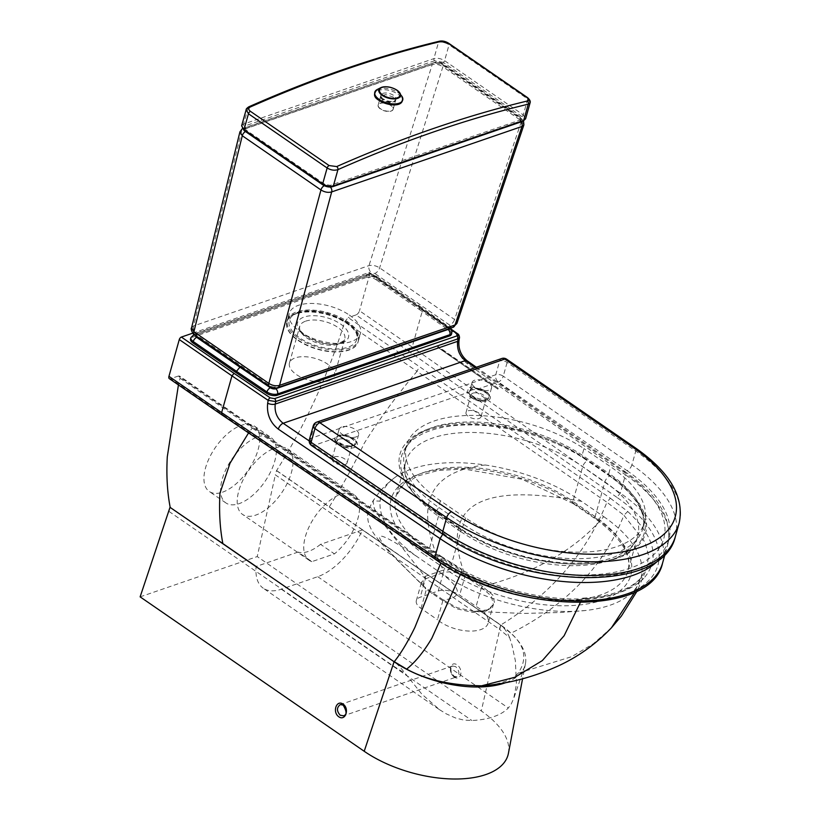 <?xml version="1.0" encoding="UTF-8"?>
<svg xmlns="http://www.w3.org/2000/svg" width="820" height="820" viewBox="0 0 820 820"><rect width="100%" height="100%" fill="white"/><g stroke="black" fill="none" stroke-linecap="round" stroke-linejoin="round"><path stroke-width="0.61" stroke-dasharray="4.1 3.07" d="M497.904 389.151L498.16 388.249L438.218 346.563L438.044 347.516L497.904 389.151L438.044 347.516M498.16 388.249L437.849 346.686L437.675 347.639M479.044 418.497A7.79 3.792 15.7 0 0 481.002 416.785A7.79 3.792 15.7 0 0 476.738 411.835A7.79 3.792 15.7 0 0 467.953 410.851A7.79 3.792 15.7 0 0 466.006 412.573A7.79 3.792 15.7 0 0 470.26 417.513A7.79 3.792 15.7 0 0 479.044 418.497M345.138 464.561A7.79 3.792 15.7 0 0 347.096 462.849A7.79 3.792 15.7 0 0 342.832 457.898A7.79 3.792 15.7 0 0 334.047 456.914A7.79 3.792 15.7 0 0 332.1 458.626A7.79 3.792 15.7 0 0 336.364 463.577A7.79 3.792 15.7 0 0 345.138 464.561M328.594 380.777A23.37 11.367 15.7 0 0 334.457 375.642A23.37 11.367 15.7 0 0 321.676 360.79A23.37 11.367 15.7 0 0 295.323 357.858A23.37 11.367 15.7 0 0 289.46 362.993A23.37 11.367 15.7 0 0 302.242 377.846A23.37 11.367 15.7 0 0 328.594 380.777M296.112 313.824A36.992 17.989 15.7 0 0 286.836 321.963A36.992 17.989 15.7 0 0 307.08 345.466A36.992 17.989 15.7 0 0 348.797 350.119A36.992 17.989 15.7 0 0 358.073 341.981A36.992 17.989 15.7 0 0 337.84 318.478A36.992 17.989 15.7 0 0 296.112 313.824M274.495 448.304A39.719 19.957 -55.4 0 1 287.646 449.001A39.719 19.957 -55.4 0 1 287.441 482.908A39.719 19.957 -55.4 0 1 255.707 515.124A39.719 19.957 -55.4 0 1 242.566 514.427A39.719 19.957 -55.4 0 1 242.761 480.52A39.719 19.957 -55.4 0 1 274.495 448.304M320.558 544.326A39.719 19.957 -55.4 0 1 308.392 551.429A39.719 19.957 -55.4 0 1 298.039 552.075L311.897 561.628L334.416 553.879L320.558 544.326L362.471 529.915L500.6 625.096L499.421 629.268L275.346 474.862L276.524 470.68C289.614 449.862 301.247 428.696 311.436 407.202C324.402 379.906 335.523 351.38 344.789 321.614L348.244 317.596L420.476 367.37L610.336 498.211L606.923 502.26L417.021 371.388C397.628 394.174 379.988 418.21 364.111 443.497C353.933 465.001 342.288 486.157 329.199 506.985L276.524 470.68M311.897 561.628A39.719 19.957 -55.4 0 1 309.109 560.275A39.719 19.957 -55.4 0 1 309.304 526.368A39.719 19.957 -55.4 0 1 341.038 494.152A39.719 19.957 -55.4 0 1 354.189 494.86A39.719 19.957 -55.4 0 1 357.11 521.141A39.719 19.957 -55.4 0 1 334.416 553.879M222.435 492.205A39.719 19.957 124.6 0 0 254.169 459.979A39.719 19.957 124.6 0 0 254.374 426.082A39.719 19.957 124.6 0 0 241.223 425.375A39.719 19.957 124.6 0 0 209.489 457.591A39.719 19.957 124.6 0 0 209.295 491.498A39.719 19.957 124.6 0 0 222.435 492.205M257.859 436.834A39.719 19.957 -55.4 0 1 271.01 437.542A39.719 19.957 -55.4 0 1 270.805 471.449A39.719 19.957 -55.4 0 1 239.071 503.664A39.719 19.957 -55.4 0 1 225.93 502.957A39.719 19.957 -55.4 0 1 226.125 469.05A39.719 19.957 -55.4 0 1 257.859 436.834M455.654 666.629L452.476 665.983C449.411 668.689 449.801 672.103 453.634 676.203L456.812 676.848C459.876 674.153 459.487 670.739 455.654 666.629M340.331 704.564L343.693 705.149C347.332 709.32 347.29 712.877 343.57 715.809L456.812 676.848C455.51 677.945 453.644 676.356 451.205 672.092C450.19 664.887 452.066 667.08 452.476 665.983L340.3 704.575M610.336 498.211L627.741 511.526L623.897 515.237L606.923 502.27C595.525 530.55 579.555 555.734 559.025 577.813C542.502 595.576 523.027 611.341 500.6 625.096L510.87 633.265C535.583 620.894 556.759 606.205 574.42 589.231C596.355 568.127 612.847 543.465 623.897 515.247L645.053 542.235L648.518 555.55L646.99 567.87L637.284 590.82M440.463 556.647L250.592 425.805A3.895 1.958 -55.4 0 1 251.883 425.877L441.775 556.729L440.463 556.647L460.409 569.07C461.609 568.567 462.019 569.223 461.65 571.038C495.905 590.256 543.937 601.736 581.267 599.789A3.895 1.917 87.4 0 1 582.723 598.159A3.895 1.917 87.4 0 1 583.819 598.774C545.279 600.742 496.069 589.037 460.409 569.07L461.383 568.947L441.795 556.739L442.195 558.922L461.65 571.038L460.573 574.123M250.592 425.805L178.37 376.031L179.652 376.103L251.883 425.877A3.895 1.958 -55.4 0 1 252.283 428.06L442.195 558.922L440.822 562.93M179.652 376.103L180.062 378.286L178.432 384.928M580.273 602.639L581.267 599.789C608.358 598.344 627.812 591.65 639.641 579.699A3.895 3.3 43.6 0 1 640.276 578.664A3.895 3.3 43.6 0 1 644.018 578.069C631.82 590.39 611.751 597.298 583.819 598.774M627.741 511.526C654.872 536.71 660.295 558.891 644.018 578.069A3.895 3.3 43.6 0 0 640.276 578.664A3.895 3.3 43.6 0 0 639.641 579.699L646.99 567.87M396.039 663.052L400.109 667.091L421.787 694.058L439.551 709.71L263.281 588.237A54.52 27.388 -55.4 0 0 281.332 589.201L317.74 576.685A54.52 27.388 -55.4 0 0 362.471 529.915L329.199 506.985M488.802 685.192A78.648 38.253 15.7 0 0 518.076 673.261C527.588 659.218 525.179 645.883 510.87 633.265M180.062 378.286L252.283 428.06L248.562 432.919M169.309 378.635A3.895 1.958 124.6 0 0 170.601 378.707L223.265 414.992L221.994 414.94M223.265 414.992L436.558 559.312L435.287 559.26M436.558 559.312A136.304 66.287 15.7 0 0 623.743 595.197A136.304 66.287 15.7 0 0 616.814 497.309L620.33 493.158L625.486 474.811L467.615 364.018C459.63 357.428 456.207 348.746 457.345 337.963L457.847 335.113A2.337 1.199 125.1 0 0 457.621 333.719M616.814 497.309L408.667 351.216L412.183 347.065L620.33 493.158A140.2 68.183 -164.3 0 1 662.591 562.991M408.667 351.216L356.003 314.931A3.895 1.958 124.6 0 0 359.498 310.77L412.183 347.065L422.515 310.308L369.83 274.013A2.337 1.179 124.6 0 0 369.615 272.619A2.337 1.179 124.6 0 0 368.836 272.578L422.29 308.914L422.515 310.308L457.847 335.113L459.518 337.502M356.003 314.931L348.244 317.596M178.37 376.031L170.601 378.707M140.128 596.857L257.234 556.575L275.346 474.862M170.129 507.406L168.992 511.434L170.006 507.324M192.731 333.156L368.836 272.578M369.83 274.013L359.498 310.77M603.715 516.631A123.42 60.024 -164.3 0 1 585.787 610.47A123.42 60.024 -164.3 0 1 440.494 572.78L418.313 557.497A123.42 60.024 -164.3 0 1 380.142 501.122A123.42 60.024 -164.3 0 1 394.697 477.609A123.42 60.024 -164.3 0 1 485.163 465.001A123.42 60.024 -164.3 0 1 581.534 501.348L603.715 516.631C585.367 538.309 561.321 555.899 531.565 569.377C516.682 576.122 500.374 581.841 482.631 586.536L464.725 574.277C457.539 569.716 450.354 568.342 443.189 570.136A2.337 1.671 72.7 0 1 443.579 572.524C450.016 571.13 456.883 572.175 464.192 575.66A2.337 1.158 -62.8 0 1 464.725 574.277C439.52 506.145 478.449 481.832 581.534 501.348M443.333 600.055L456.883 607.63L473.581 611.371L487.551 609.885L494.716 603.776L492.779 595.012L482.519 586.577L481.504 587.345L491.385 596.15L493.353 604.555L486.649 610.849L472.976 612.458L456.75 608.809L443.261 600.978L443.374 600.035L425.518 587.766A2.337 1.384 -57.9 0 1 425.611 588.924L421.49 582.241L425.272 578.828A2.337 1.671 -110.7 0 0 424.821 576.45L423.181 585.859L425.518 587.766C366.714 531.186 364.316 521.1 418.313 557.497M442.872 600.64L437.47 619.746A29.499 14.35 15.7 0 0 467.461 630.98A29.499 14.35 15.7 0 0 488.136 623.118A29.499 14.35 15.7 0 0 476.102 606.451L459.641 595.115A15.58 7.575 15.7 0 0 438.249 591.015L420.229 597.216A15.58 7.575 15.7 0 0 416.324 600.64A15.58 7.575 15.7 0 0 421.019 608.399L437.47 619.746M464.192 575.66L481.504 587.345M442.81 600.752L425.611 588.924M485.163 465.001C426.912 471.643 412.921 506.688 443.189 570.136L424.821 576.45L383.329 523.56L374.279 508.451L373.008 500.897L380.142 501.122M425.272 578.828L443.579 572.524M440.494 572.78C454.844 583.215 460.061 590.728 456.125 595.33C454.167 597.626 449.913 599.194 443.374 600.035M481.432 587.458L476.102 606.451M418.128 305.86L419.44 305.942L419.799 308.258L376.575 278.472A3.895 1.958 124.6 0 0 376.206 276.156A3.895 1.958 124.6 0 0 374.924 276.084L447.853 326.719A3.895 1.896 -164.3 0 1 448.96 328.738M195.529 335.534A3.895 1.896 -164.3 0 1 196.534 334.58A3.895 2.788 -109 0 0 194.34 334.17A3.895 2.788 -109 0 0 192.833 335.944L365.884 276.422A7.79 3.792 15.7 0 1 376.575 278.472L376.206 279.784A7.79 3.792 15.7 0 0 365.515 277.734L365.884 276.422A3.895 2.788 71 0 1 367.391 274.649A3.895 2.788 71 0 1 369.574 275.059A3.895 1.896 -164.3 0 1 374.924 276.084M376.206 279.784L419.44 309.57L419.799 308.258L449.544 329.138A3.895 1.988 125.1 0 0 449.175 326.811A3.895 1.988 125.1 0 0 447.853 326.719M419.44 309.57L449.175 330.45L449.544 329.138A7.79 3.792 15.7 0 1 451.82 332.961M451.451 334.273A7.79 3.792 15.7 0 0 449.175 330.45M190.886 337.666A7.79 3.792 15.7 0 1 192.833 335.944L192.464 337.256A7.79 3.792 15.7 0 0 190.517 338.967M192.464 337.256L365.515 277.734M506.012 682.547A80.667 39.227 15.7 0 0 524.759 666.229A80.667 39.227 15.7 0 0 525.456 663.605A80.667 39.227 15.7 0 0 500.764 625.035L276.678 470.629M508.42 753.324A88.55 43.071 -164.3 0 0 481.309 710.981L257.234 556.575M298.039 552.075L256.117 566.497A54.52 27.388 -55.4 0 0 263.281 588.237M475.221 367.627L623.139 471.449L624.973 471.561L625.486 474.811A140.2 68.183 15.7 0 1 667.746 544.644C672.82 519.337 658.562 494.972 624.963 471.561M623.139 471.449A134.746 65.528 -164.3 0 1 630.006 568.229A134.746 65.528 -164.3 0 1 444.952 532.754L442.738 534.22M439.551 709.71L446.316 713.882L455.623 718.023L463.628 720.052L471.9 720.524A78.648 38.253 15.7 0 0 508.308 708.008L511.178 704.124L513.74 698.414L516.457 684.157L515.38 660.797L511.967 644.95L509.62 637.704L499.421 629.268L500.764 625.035L481.309 710.981M168.992 511.434L393.067 665.85L405.387 673.558M362.471 529.915L500.6 625.096C504.3 627.894 507.303 632.107 509.62 637.704M478.552 388.485L472.484 387.542L469.553 391.57A10.127 4.92 15.7 0 0 475.774 397.659A10.127 4.92 15.7 0 0 486.649 398.663A10.127 4.92 15.7 0 0 489.14 396.449A10.127 4.92 15.7 0 0 478.552 388.485L478.05 388.987A11.685 5.678 -164.3 0 1 490.36 397.095A11.685 5.678 -164.3 0 1 479.259 400.918A11.685 5.678 -164.3 0 1 467.677 392.554A1.558 1.353 -178.6 0 0 469.553 391.57L472.043 382.448A10.127 4.92 15.7 0 0 477.609 388.905A10.127 4.92 15.7 0 0 489.048 390.146A10.127 4.92 15.7 0 0 491.539 387.932A10.127 4.92 15.7 0 0 485.963 381.484A10.127 4.92 15.7 0 0 474.534 380.244A10.127 4.92 15.7 0 0 472.043 382.448M343.683 435.01L339.326 435.215L336.887 437.347A10.127 4.92 15.7 0 0 336.743 437.716A10.127 4.92 15.7 0 0 342.319 444.163A10.127 4.92 15.7 0 0 353.748 445.414A10.127 4.92 15.7 0 0 356.239 443.2A10.127 4.92 15.7 0 0 343.683 435.01A1.558 0.564 93.3 0 1 343.16 435.727A1.558 0.564 93.3 0 1 342.883 435.481A11.685 5.678 -164.3 0 1 357.397 443.435A11.685 5.678 -164.3 0 1 345.589 447.494A11.685 5.678 -164.3 0 1 335.042 438.177A1.558 1.353 -154.9 0 0 336.815 437.531L336.815 437.531A1.558 1.353 -154.9 0 0 336.887 437.347M341.632 426.994A10.127 4.92 15.7 0 0 339.142 429.198A10.127 4.92 15.7 0 0 344.707 435.656A10.127 4.92 15.7 0 0 356.146 436.896A10.127 4.92 15.7 0 0 358.637 434.682A10.127 4.92 15.7 0 0 353.071 428.235A10.127 4.92 15.7 0 0 341.632 426.994M311.59 445.567A5.453 2.685 124.1 0 0 313.353 445.639L335.042 438.177C335.636 435.338 338.25 434.436 342.883 435.481L467.677 392.554C467.646 386.784 471.11 385.595 478.05 388.987L498.365 381.997A5.453 2.737 124.6 0 0 503.254 376.175L631.912 464.837A5.453 2.737 -55.4 0 1 627.023 470.659L498.365 381.997A5.453 3.895 -109 0 1 495.772 374.74L499.636 360.984L314.624 424.627A5.453 3.895 71 0 1 316.715 422.146M583.737 457.509L610.48 475.764A114.492 55.678 -164.3 0 1 617.388 558.184A114.492 55.678 -164.3 0 1 460.215 528.623L435.102 511.485A114.503 55.688 -164.3 0 1 427.456 429.321A114.503 55.688 -164.3 0 1 583.737 457.509L582.487 457.457L582.139 455.151L583.973 448.601A110.608 53.792 15.7 0 0 475.467 415.443A110.608 53.792 15.7 0 0 406.525 445.291A110.608 53.792 15.7 0 0 440.422 500.753L465.534 517.891A110.597 53.782 15.7 0 0 574.625 552.116A110.597 53.782 15.7 0 0 644.582 522.289A110.597 53.782 15.7 0 0 610.695 466.836L583.973 448.601M298.541 338.424A36.992 17.989 15.7 0 0 335.103 349.996A36.992 17.989 15.7 0 0 358.627 340.023A36.992 17.989 15.7 0 0 347.475 321.594A36.992 17.989 15.7 0 0 310.913 310.021A36.992 17.989 15.7 0 0 287.389 319.995A36.992 17.989 15.7 0 0 298.541 338.424M349.31 315.044A36.992 17.989 -164.3 0 1 360.472 333.463A36.992 17.989 -164.3 0 1 336.948 343.447A36.992 17.989 -164.3 0 1 300.386 331.874A36.992 17.989 -164.3 0 1 289.234 313.445A36.992 17.989 -164.3 0 1 312.758 303.472A36.992 17.989 -164.3 0 1 349.31 315.044M382.858 100.522L380.521 96.627L385.472 94.525L393.159 96.986L395.517 100.85L390.566 102.941L382.858 100.522M390.771 105.472A7.79 3.792 15.7 0 0 383.073 103.043A7.79 3.792 15.7 0 0 378.122 105.144A7.79 3.792 15.7 0 0 380.47 109.019A7.79 3.792 15.7 0 0 388.167 111.458A7.79 3.792 15.7 0 0 393.118 109.357A7.79 3.792 15.7 0 0 390.771 105.472M530.13 102.684L527.731 98.984A2.337 1.179 124.6 0 0 527.516 97.59M241.644 125.767L243.581 124.097L433.893 58.63C437.337 57.779 440.904 58.466 444.583 60.68L523.262 114.902L527.731 98.984L449.063 44.762C445.383 42.517 441.857 41.697 438.485 42.302A2.337 1.763 76.5 0 1 439.602 41.174M248.89 106.774A2.337 1.568 -113.8 0 0 248.173 107.768L246.143 109.757M246.184 130.113L244.985 128.309L245.99 127.315L436.301 61.849L441.642 62.873L520.321 117.096L521.499 119.033L520.526 119.894L330.214 185.351L324.863 184.326L246.184 130.113L245.815 131.425L244.647 129.488L245.621 128.627L435.932 63.16L441.273 64.185L519.952 118.408L521.13 120.345L520.157 121.206L329.845 186.663L327.569 186.796M325.581 186.232L245.815 131.425A3.895 1.958 124.6 0 0 245.498 131.559M324.33 185.709A3.895 1.958 -55.4 0 1 324.494 185.638L324.863 184.326M245.99 127.315L245.621 128.627A3.895 2.788 -109 0 0 243.427 128.217L243.427 128.217A3.895 2.788 -109 0 0 241.931 129.99L239.932 131.876M330.327 187.062A3.895 2.788 -109 0 0 329.845 186.663L330.214 185.351M436.301 61.849L435.932 63.16A3.895 2.788 -109 0 0 433.739 62.761L433.739 62.761A3.895 2.788 -109 0 0 432.232 64.524L241.931 129.99L193.551 325.95A5.453 3.895 -109 0 0 196.144 333.217L196.267 334.888L271.215 386.538A5.453 2.737 -55.4 0 1 269.421 386.445M520.946 121.934A3.895 2.788 -109 0 0 520.157 121.206L520.526 119.894M441.642 62.873L441.273 64.185A3.895 1.958 -55.4 0 1 442.564 64.257A3.895 1.958 -55.4 0 1 442.882 66.738C439.233 64.513 435.676 63.775 432.232 64.524L369 265.598A5.453 3.895 -109 0 0 371.593 272.865L196.144 333.217M523.888 124.917L521.561 120.95A3.895 1.958 124.6 0 0 521.243 118.48A3.895 1.958 124.6 0 0 521.243 118.469A3.895 1.958 124.6 0 0 519.952 118.408L520.321 117.096M271.215 386.538L274.423 387.153L449.862 326.801L449.749 325.12A5.453 2.737 124.6 0 0 454.577 319.513L456.904 323.449M191.552 327.846L193.551 325.95L369 265.598C372.444 264.891 375.99 265.649 379.629 267.873L454.577 319.513L521.561 120.95L442.882 66.738L379.629 267.873A5.453 2.737 -55.4 0 1 374.801 273.48L371.593 272.865M274.423 387.153A5.453 3.895 -109 0 0 277.488 387.716M449.862 326.801A5.453 3.895 -109 0 0 452.927 327.375L452.937 327.364M383.299 98.964A7.79 3.792 -164.3 0 1 380.952 95.079A7.79 3.792 -164.3 0 1 385.902 92.978A7.79 3.792 -164.3 0 1 393.6 95.417A7.79 3.792 -164.3 0 1 395.947 99.292A7.79 3.792 -164.3 0 1 390.996 101.393A7.79 3.792 -164.3 0 1 383.299 98.964M380.541 108.783A7.79 3.792 -164.3 0 1 378.194 104.909A7.79 3.792 -164.3 0 1 383.145 102.807A7.79 3.792 -164.3 0 1 390.843 105.247A7.79 3.792 -164.3 0 1 393.19 109.121A7.79 3.792 -164.3 0 1 388.239 111.223A7.79 3.792 -164.3 0 1 380.541 108.783M472.925 393.169A7.79 3.792 -164.3 0 1 481.709 394.143A7.79 3.792 -164.3 0 1 485.973 399.094A7.79 3.792 -164.3 0 1 484.015 400.806A7.79 3.792 -164.3 0 1 475.231 399.832A7.79 3.792 -164.3 0 1 470.977 394.881A7.79 3.792 -164.3 0 1 472.925 393.169M486.239 399.986A10.127 4.92 15.7 0 0 485.717 392.718A10.127 4.92 15.7 0 0 471.818 390.053A10.127 4.92 15.7 0 0 472.33 397.321A10.127 4.92 15.7 0 0 486.239 399.986M339.029 439.223A7.79 3.792 -164.3 0 1 347.813 440.207A7.79 3.792 -164.3 0 1 352.067 445.157A7.79 3.792 -164.3 0 1 350.119 446.869A7.79 3.792 -164.3 0 1 341.335 445.885A7.79 3.792 -164.3 0 1 337.071 440.945A7.79 3.792 -164.3 0 1 339.029 439.223M352.333 446.049A10.127 4.92 15.7 0 0 351.821 438.782A10.127 4.92 15.7 0 0 337.912 436.117A10.127 4.92 15.7 0 0 338.424 443.384A10.127 4.92 15.7 0 0 352.333 446.049M305.635 321.163A23.37 11.367 -164.3 0 1 331.987 324.105A23.37 11.367 -164.3 0 1 344.769 338.947A23.37 11.367 -164.3 0 1 338.906 344.092A23.37 11.367 -164.3 0 1 312.553 341.151A23.37 11.367 -164.3 0 1 299.782 326.309A23.37 11.367 -164.3 0 1 305.635 321.163M341.868 342.996A26.486 12.874 15.7 0 0 340.515 323.982A26.486 12.874 15.7 0 0 304.159 317.012A26.486 12.874 15.7 0 0 305.501 336.036A26.486 12.874 15.7 0 0 341.868 342.996M296.204 313.496A36.992 17.989 15.7 0 0 286.928 321.635A36.992 17.989 15.7 0 0 307.172 345.138A36.992 17.989 15.7 0 0 348.889 349.802A36.992 17.989 15.7 0 0 358.166 341.653A36.992 17.989 15.7 0 0 337.932 318.15A36.992 17.989 15.7 0 0 296.204 313.496M298.06 312.809A35.045 17.046 -164.3 0 1 346.183 322.034A35.045 17.046 -164.3 0 1 347.967 347.208A35.045 17.046 -164.3 0 1 299.833 337.983A35.045 17.046 -164.3 0 1 298.06 312.809M344.789 321.614L417.021 371.388A3.895 1.958 -55.4 0 1 420.476 367.37M639.641 579.699L634.864 591.999M611.412 627.812L593.342 643.751L571.755 656.646L518.076 673.261M574.595 503.736A3.895 1.958 -55.4 0 1 573.303 503.664A3.895 1.958 -55.4 0 1 572.944 501.338A109.039 53.033 15.7 0 0 465.186 467.236A109.039 53.033 15.7 0 0 395.865 496.633A109.039 53.033 15.7 0 0 428.737 550.948A3.895 1.958 -55.4 0 1 425.242 555.109A112.934 54.93 -164.3 0 1 419.512 474.011A112.934 54.93 -164.3 0 1 574.595 503.736L596.775 519.019A3.895 1.958 -55.4 0 1 595.484 518.947A3.895 1.958 -55.4 0 1 595.125 516.631L572.944 501.338L582.702 466.621A5.453 2.737 -55.4 0 1 587.591 460.789A114.492 55.688 15.7 0 0 430.377 430.664A114.492 55.688 15.7 0 0 436.178 512.879A5.453 2.737 -55.4 0 1 437.982 512.971A5.453 2.737 -55.4 0 1 438.495 516.221L428.737 550.948L450.918 566.23A3.895 1.958 -55.4 0 1 447.423 570.392L425.242 555.109M596.775 519.019A112.934 54.93 -164.3 0 1 602.505 600.117A112.934 54.93 -164.3 0 1 447.423 570.392M436.178 512.879L458.359 528.162A5.453 2.737 -55.4 0 1 460.163 528.254A5.453 2.737 -55.4 0 1 460.676 531.503L450.918 566.23A109.039 53.033 15.7 0 0 558.676 600.332A109.039 53.033 15.7 0 0 627.997 570.935A109.039 53.033 15.7 0 0 595.125 516.631L604.883 481.904A5.453 2.737 -55.4 0 1 609.783 476.071L587.591 460.789M460.676 531.503L438.495 516.221A109.039 53.033 -164.3 0 1 405.623 461.916A109.039 53.033 -164.3 0 1 474.944 432.509A109.039 53.033 -164.3 0 1 582.702 466.621L604.883 481.904A109.039 53.033 -164.3 0 1 637.755 536.208A109.039 53.033 -164.3 0 1 568.434 565.615A109.039 53.033 -164.3 0 1 460.676 531.503M421.019 608.399L426.359 589.406A2.337 1.179 124.6 0 0 426.369 588.329M465.637 574.82A2.337 1.179 124.6 0 0 464.981 576.122L459.641 595.115M424.975 576.399A2.337 1.66 70.5 0 1 425.416 578.776L420.229 597.216M438.249 591.015L443.435 572.575A2.337 1.681 -108.5 0 0 443.025 570.187M458.359 528.162A114.492 55.688 15.7 0 0 615.584 558.287A114.492 55.688 15.7 0 0 609.783 476.071M444.952 532.754L309.191 440.893M196.534 334.58L369.574 275.059M454.321 677.064C447.617 672.523 450.405 660.202 457.078 664.876C463.782 669.417 460.994 681.738 454.321 677.064M421.511 308.873L451.758 330.101M457.345 337.963A5.453 2.327 -170 0 1 459.056 340.115M467.615 364.018A5.453 2.788 125.1 0 0 467.092 360.759L467.092 360.759M659.659 558.973A140.2 68.183 15.7 0 0 667.746 544.644L665.092 554.084M281.332 589.201L471.9 720.524M394.205 661.812L393.067 665.85L394.082 661.73M317.74 576.685L476.266 685.92M477.834 687.006L508.308 708.008M309.396 439.581A5.453 2.655 -164.3 0 1 310.739 438.392A5.453 2.655 -164.3 0 1 310.76 438.382L495.772 374.74A5.453 2.655 -164.3 0 1 503.254 376.175L507.119 362.419A5.453 2.737 124.6 0 0 506.606 359.17M627.023 470.659A138.641 67.424 15.7 0 1 634.69 569.992A138.641 67.424 15.7 0 1 445.055 534.671L313.353 445.639A5.453 3.895 71 0 1 310.76 438.382L314.624 424.627A5.453 2.655 15.7 0 0 314.603 424.627A5.453 2.655 15.7 0 0 313.26 425.826M610.48 475.764A3.895 1.937 -55.7 0 1 609.209 475.702A3.895 1.937 -55.7 0 1 608.85 473.386L582.139 455.151A110.608 53.792 15.7 0 0 473.622 421.992A110.608 53.792 15.7 0 0 404.68 451.84A110.608 53.792 15.7 0 0 438.577 507.313A3.895 1.937 -55.7 0 1 435.102 511.485M440.422 500.753L438.577 507.313L463.689 524.452A3.895 1.937 -55.7 0 1 460.215 528.623M465.534 517.891L463.689 524.452A110.597 53.782 15.7 0 0 572.78 558.666A110.597 53.782 15.7 0 0 642.736 528.838A110.597 53.782 15.7 0 0 608.85 473.386L610.695 466.836M679.216 522.842A144.095 70.079 15.7 0 0 635.777 451.072A5.453 2.737 124.6 0 0 635.274 447.822M675.352 536.598A144.095 70.079 -164.3 0 0 631.912 464.837L635.777 451.072L507.119 362.419A5.453 2.655 15.7 0 0 499.636 360.984A5.453 3.895 -109 0 1 501.748 358.504M445.055 534.671A5.453 2.685 -55.9 0 1 443.292 534.599M332.756 186.663A1.558 1.117 71 0 1 331.874 186.499L522.186 121.042C524.421 119.997 524.308 118.5 521.858 116.563L443.189 62.351A1.558 0.779 124.6 0 0 444.583 60.68L449.063 44.762A2.337 1.179 124.6 0 0 448.837 43.368M443.189 62.351L434.631 60.711A1.558 1.117 71 0 1 433.893 58.63L438.485 42.302A1648.928 828.456 124.6 0 0 248.173 107.768L243.581 124.097A1.558 1.117 -109 0 0 244.319 126.167C242.084 127.213 242.197 128.699 244.647 130.646L323.326 184.859L331.874 186.499M521.858 116.563A1.558 0.779 124.6 0 0 523.262 114.902L525.61 118.777M522.186 121.042A1.558 1.117 -109 0 0 523.058 121.206M322.813 184.828A1.558 0.779 124.6 0 0 323.326 184.859M244.134 130.616A1.558 0.779 124.6 0 0 244.647 130.646M434.631 60.711L244.319 126.167M523.549 121.001L521.243 118.48L442.564 64.257C440.258 62.504 437.316 62.002 433.739 62.761L242.238 128.781M194.463 334.796A5.453 2.737 124.6 0 0 196.267 334.888M449.749 325.12L374.801 273.48M379.26 100.347A13.909 6.765 15.7 0 0 398.356 104.007A13.909 6.765 15.7 0 0 397.649 94.023A13.909 6.765 15.7 0 0 378.553 90.364A13.909 6.765 15.7 0 0 379.26 100.347M377.108 89.564L377.303 89.472A14.504 7.052 -164.3 0 1 398.346 92.814A14.504 7.052 -164.3 0 1 401.995 96.411L402.107 96.596M466.006 412.573L470.977 394.881C467.81 393.774 479.208 402.579 484.928 399.74L485.973 399.094L481.002 416.785M332.1 458.626L337.071 440.945C333.904 439.827 345.302 448.642 351.021 445.803L352.067 445.157L347.096 462.849M289.46 362.993L299.782 326.309C294.81 332.664 326.503 349.105 340.115 342.678C343.488 341.089 345.035 339.849 344.769 338.947L334.457 375.642M286.836 321.963L286.928 321.635C287.256 318.406 290.598 315.403 296.963 312.604C302.631 310.729 309.396 310.267 317.268 311.241L327.897 313.424L346.583 321.901C355.644 328.092 359.508 334.683 358.166 341.653L358.073 341.981M287.646 449.001L354.189 494.86M254.374 426.082L271.01 437.542M582.723 598.159C609.977 596.581 629.165 590.082 640.276 578.664M573.303 503.664L521.961 479.208L464.243 469.04L438.433 470.434L417.441 476.03L402.979 485.132L395.865 496.633L405.623 461.916C401.554 476.984 412.337 493.999 437.982 512.971L460.163 528.254C488.392 548.006 532.241 562.048 569.059 563.063C587.52 563.606 602.915 561.495 615.266 556.718L627.279 550.281C632.866 546.089 636.361 541.395 637.755 536.208L627.997 570.935C632.035 555.099 621.201 537.776 595.484 518.947L573.303 503.664M473.581 611.371C482.939 611.228 488.228 610.408 489.437 608.901C491.969 607.333 493.271 605.877 493.353 604.555L488.136 623.118M416.324 600.64L421.49 582.241C421.08 582.794 421.644 584.004 423.181 585.859L392.083 554.986L381.915 543.906C376.493 537.53 373.1 532.969 371.726 530.222C369.236 525.405 367.954 521.602 367.862 518.793C366.55 515.678 368.262 509.712 373.008 500.897C378.707 493.209 381.454 487.992 394.697 477.609M585.787 610.47L561.228 612.468L523.427 613.442L473.437 611.361M193.879 334.355L367.391 274.649C369.082 273.572 372.024 274.075 376.206 276.156L419.43 305.932M419.44 305.942L450.662 328.154M225.93 502.957L209.295 491.498M309.109 560.275L242.566 514.427M369.615 272.619L451.471 329.404M476.338 367.237L624.973 471.572M524.759 666.229L513.74 698.414M525.456 663.605L522.565 678.796M358.637 434.682L356.239 443.2L355.726 441.355C356.444 440.196 346.388 435.071 343.16 435.727C339.531 435.369 337.409 435.973 336.815 437.531L339.142 429.198M491.539 387.932L489.14 396.449L488.628 394.604C488.997 393.426 485.512 391.632 478.162 389.213C471.449 387.757 471.469 387.337 469.675 390.884M644.582 522.289L642.736 528.838C646.857 512.613 635.674 494.901 609.209 475.702L582.487 457.457C522.852 414.366 409.354 414.213 404.68 451.84L406.525 445.291M358.627 340.023L360.472 333.463M393.118 109.357L395.517 100.85C394.328 100.891 398.1 101.793 390.064 102.162C374.627 97.037 382.612 96.852 380.521 96.627L378.122 105.144M289.234 313.445L287.389 319.995M245.016 128.176L244.647 129.488M521.499 119.033L521.13 120.345M378.194 104.909L380.952 95.079M393.19 109.121L395.947 99.292"/><path stroke-width="1.23" d="M340.32 704.575L343.17 705.118C346.86 711.422 346.993 714.989 343.57 715.809L340.187 715.235C336.548 711.053 336.589 707.506 340.3 704.575L340.331 704.564M460.573 574.123L431.832 638.268C423.612 652.002 415.217 662.283 406.638 669.12C426.277 679.903 451.287 685.458 481.668 685.786A78.648 38.253 15.7 0 0 488.556 685.223A78.648 38.253 15.7 0 0 488.802 685.192M440.822 562.93L414.889 627.392C407.806 641.916 400.929 653.345 394.246 661.678L406.638 669.12M248.562 432.919L230 463.269L219.975 493.086C218.96 511.424 219.914 528.254 222.845 543.568L170.129 507.406M256.117 566.497L222.845 543.568M178.432 384.928L167.29 456.781C166.275 475.128 167.239 491.949 170.171 507.272M168.951 376.318A3.895 1.958 124.6 0 0 169.309 378.635L221.984 414.93L221.625 412.614L168.951 376.318L179.283 339.562L231.957 375.857L234.048 373.356L181.374 337.061A2.337 1.179 124.6 0 0 179.283 339.562M435.276 559.25L434.918 556.934A140.2 68.183 -164.3 0 0 573.467 600.783A140.2 68.183 -164.3 0 0 662.591 562.991C650.977 618.557 509.025 612.981 435.276 559.25L221.984 414.93M506.012 682.547A80.667 39.227 15.7 0 1 394.082 661.73L170.006 507.324L140.128 596.857L364.203 751.274A88.55 43.071 -164.3 0 0 453.409 779A88.55 43.071 -164.3 0 0 508.42 753.324L522.565 678.796M181.374 337.061L192.731 333.156M275.704 388.762A3.895 1.896 -164.3 0 1 270.395 387.768L239.932 367.155L236.457 371.327L266.941 391.95A7.79 3.792 15.7 0 0 277.56 393.948L449.872 334.673A3.895 2.788 -109 0 0 448.017 329.486L275.704 388.762A3.895 2.788 71 0 1 277.56 393.948L277.191 395.26L449.503 335.985A7.79 3.792 15.7 0 0 451.451 334.273L451.82 332.961A7.79 3.792 15.7 0 1 449.872 334.673L449.503 335.985M270.395 387.768A3.895 1.917 124.1 0 0 266.941 391.95L266.572 393.262A7.79 3.792 15.7 0 0 277.191 395.26M194.34 334.17L190.886 337.666L190.517 338.967A7.79 3.792 15.7 0 0 192.864 342.852L193.233 341.54L236.457 371.327L236.088 372.639L192.864 342.852M457.621 333.719L457.621 333.719A2.337 1.199 125.1 0 0 456.832 333.658L456.976 335.892L274.505 398.653A2.337 1.671 71 0 1 275.663 401.544L458.134 338.773L459.518 337.502C459.313 335.523 458.677 334.263 457.621 333.719L451.471 329.404M274.505 398.653L270.241 397.843A2.337 1.148 124.1 0 0 268.16 400.365L275.663 401.544L275.223 404.086A5.453 2.337 -170.1 0 1 267.668 403.204C266.572 413.977 270.118 422.628 278.308 429.137L440.073 538.596L434.918 556.934L221.625 412.614L231.957 375.857L268.16 400.365L267.668 403.204M456.976 335.892A2.337 1.671 -109 0 1 458.134 338.773L457.683 341.315C456.842 349.31 459.364 355.747 465.247 360.636L475.221 367.627M442.738 534.22L440.073 538.596A140.2 68.183 15.7 0 0 659.659 558.973M309.191 440.893L283.146 423.274C277.058 418.456 274.413 412.06 275.223 404.086L457.683 341.315A5.453 2.327 -170 0 0 459.056 340.115L459.518 337.502M266.572 393.262L236.088 372.639M394.205 661.812L396.039 663.052M530.13 102.684L525.61 118.787L523.662 120.489L528.254 104.16A2.337 1.763 -103.5 0 0 527.27 101.014A1651.265 829.635 124.6 0 0 336.702 166.573A2.337 1.568 66.2 0 1 337.942 169.627A1648.928 828.456 -55.4 0 1 528.254 104.16L530.13 102.684C530.622 101.321 529.751 99.62 527.516 97.59A2.337 1.179 124.6 0 0 526.881 97.508C529.033 99.179 529.166 100.347 527.27 101.014M336.702 166.573L329.097 165.548A2.337 1.168 124.5 0 0 327.139 167.987C330.819 170.171 334.427 170.724 337.942 169.627L333.361 185.955A1.558 1.117 71 0 1 332.756 186.663L523.058 121.206A1.558 1.117 -109 0 0 523.662 120.489L333.361 185.955C329.886 186.796 326.319 186.119 322.66 183.905A1.558 0.779 124.6 0 0 322.803 184.828C326.053 186.868 329.373 187.472 332.756 186.663M448.202 43.286A2.337 1.179 124.6 0 1 448.837 43.368L448.837 43.368C445.67 41.359 442.585 40.621 439.602 41.174L439.602 41.174A2.337 1.763 76.5 0 1 440.832 41.441L448.202 43.286L526.881 97.508M329.097 165.548L250.418 111.325C248.275 109.603 248.224 108.158 250.254 107A2.337 1.568 -113.8 0 0 248.89 106.774L248.89 106.774C246.922 108.086 246.01 109.07 246.154 109.716L248.46 113.765L327.139 167.987L322.66 183.905L243.981 129.683L241.644 125.767M327.569 186.796L325.581 186.232M242.238 128.781L239.932 131.856L242.279 135.741L193.899 331.762A5.453 2.737 124.6 0 0 194.463 334.796C193.756 335.421 190.086 328.994 191.552 327.846L193.899 331.762L268.837 383.401A5.453 2.737 -55.4 0 0 269.411 386.435L269.411 386.435A5.453 2.737 -55.4 0 1 269.411 386.435C272.107 388.147 274.792 388.577 277.488 387.716L277.488 387.716A5.453 3.895 -109 0 0 279.569 385.338C276.073 386.312 272.496 385.666 268.837 383.401L320.958 189.953A3.895 1.958 -55.4 0 1 324.33 185.709M245.498 131.559A3.895 1.958 124.6 0 0 242.279 135.741L320.958 189.953C324.628 192.208 328.205 192.864 331.68 191.921A3.895 2.788 -109 0 0 330.327 187.062M456.904 323.449L455.008 324.997L521.981 126.464A3.895 2.788 -109 0 0 520.946 121.934M521.981 126.464L523.888 124.917L456.894 323.469L452.927 327.375A5.453 3.895 -109 0 0 455.008 324.997L279.569 385.338L331.68 191.921L521.981 126.464M634.864 591.999L611.423 627.812L621.396 616.035L637.284 590.82M580.273 602.639L564.129 635.726L542.307 660.612L514.827 677.299L481.668 685.786M278.308 429.137A5.453 2.685 124.1 0 1 283.146 423.274L465.247 360.636A5.453 2.788 125.1 0 1 467.092 360.759L476.338 367.237M448.96 328.738A3.895 1.896 -164.3 0 1 448.017 329.486M239.932 367.155L196.728 337.379A3.895 1.958 124.6 0 0 193.233 341.54A7.79 3.792 15.7 0 1 190.886 337.666M196.728 337.379A3.895 1.896 -164.3 0 1 195.529 335.534M338.824 716.793C345.486 721.467 349.771 708.634 343.057 704.093C336.395 699.419 332.11 712.252 338.824 716.793M394.082 661.73L364.203 751.274M451.758 330.101L456.832 333.658M270.241 397.843L234.048 373.356M476.266 685.92L477.834 687.006M633.46 447.73A5.453 2.737 124.6 0 1 635.274 447.822L506.606 359.17A5.453 2.737 124.6 0 0 504.802 359.068A5.453 3.895 -109 0 0 501.748 358.504L316.735 422.136A5.453 5.453 0 0 0 316.704 422.156A5.453 3.895 71 0 1 316.735 422.136A5.453 3.895 71 0 1 319.8 422.71A5.453 2.685 124.1 0 0 314.962 428.573L446.664 517.594A5.453 2.685 -55.9 0 1 451.502 511.731L319.8 422.71L504.802 359.068L633.46 447.73A138.641 67.424 -164.3 0 1 641.127 547.053A138.641 67.424 -164.3 0 1 451.502 511.731M443.292 534.599C519.439 588.688 662.611 594.387 675.352 536.598A144.095 70.079 -164.3 0 1 584.67 575.466A144.095 70.079 -164.3 0 1 442.8 531.36L311.087 442.328A5.453 2.685 124.1 0 0 311.59 445.567L443.292 534.599A5.453 2.685 -55.9 0 1 442.8 531.36L446.664 517.594A144.095 70.079 15.7 0 0 588.534 561.71A144.095 70.079 15.7 0 0 679.216 522.842C684.433 496.899 669.786 471.9 635.274 447.822M316.704 422.156A5.453 5.453 0 0 0 313.26 425.826A5.453 2.655 15.7 0 0 314.962 428.573L311.087 442.328A5.453 2.655 -164.3 0 1 309.396 439.581A5.453 5.453 0 0 0 311.59 445.567M250.418 111.325A2.337 1.179 124.6 0 0 248.46 113.765L243.981 129.683A1.558 0.779 124.6 0 0 244.134 130.616L322.803 184.828M250.254 107A1651.265 829.635 -55.4 0 1 440.832 41.441M194.463 334.796L269.411 386.435M377.303 89.472C373.11 93.675 373.674 97.303 378.994 100.337C387.132 105.954 406.002 108.158 401.995 96.411A14.504 7.052 -164.3 0 1 396.552 103.802A14.504 7.052 -164.3 0 1 379.168 99.415A14.504 7.052 -164.3 0 1 377.303 89.472L380.798 87.689A11.234 5.463 15.7 0 0 382.243 95.386A11.234 5.463 15.7 0 0 395.711 98.789A11.234 5.463 15.7 0 0 399.934 93.07A11.234 5.463 15.7 0 0 397.106 90.282M396.777 90.179A10.639 5.176 -164.3 0 1 397.321 97.816A10.639 5.176 -164.3 0 1 382.704 95.017A10.639 5.176 -164.3 0 1 382.171 87.381A10.639 5.176 -164.3 0 1 396.777 90.179M396.931 90.159A11.234 5.463 15.7 0 0 380.798 87.689C385.81 85.905 391.222 86.746 397.034 90.19L401.995 96.411M488.556 685.223C511.936 682.732 535.111 676.336 558.082 666.024C578.131 656.83 595.904 644.089 611.412 627.812M450.662 328.154L451.779 330.173L451.82 332.961M459.056 340.115C458.093 348.459 460.768 355.337 467.092 360.759M662.591 562.991L665.092 554.084M506.606 359.17A5.453 5.453 0 0 0 501.748 358.504M313.26 425.826L309.396 439.581M675.352 536.598L679.216 522.842M448.837 43.368L527.516 97.59M439.602 41.174C377.999 55.975 314.429 77.849 248.89 106.774M246.154 109.716L241.633 125.808L244.134 130.616M523.058 121.206L525.61 118.777M523.549 121.001L523.888 124.917M452.927 327.375L277.488 387.716M239.932 131.856L191.552 327.856"/></g></svg>
